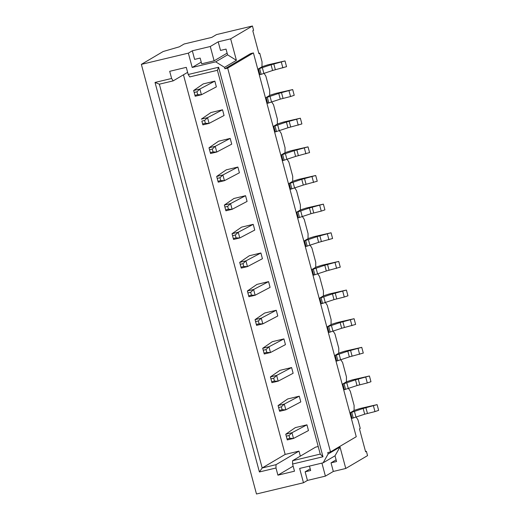 <?xml version="1.0" encoding="UTF-8"?>
<svg xmlns="http://www.w3.org/2000/svg" width="520" height="520" viewBox="0 0 520 520"><rect width="100%" height="100%" fill="white"/><g stroke="black" fill="none" stroke-linecap="round" stroke-linejoin="round"><path stroke-width="0.78" d="M222.508 109.778L207.552 117.663L201.331 119.151L210.931 112.548L222.528 109.772L224.061 115.499L209.086 123.39L202.865 124.878L202.625 123.968L205.387 123.305L209.086 123.39L207.545 117.669L204.62 120.439L201.858 121.102L202.625 123.968M267.306 97.26L266.103 97.546L267.637 103.272L280.274 99.132L290.55 96.538L294.216 95.303L292.682 89.577L278.733 93.405L267.306 97.26L268.84 102.986M269.666 95.362L275.574 93.47L292.682 89.577M202.865 124.878L201.858 121.102M204.62 120.439L205.387 123.305M209.008 147.791L209.534 149.747L212.297 149.084L215.222 146.309L209.008 147.791L218.608 141.187L230.197 138.411L215.222 146.309L216.762 152.029L210.535 153.517L210.301 152.607L213.064 151.951L216.756 152.029M274.976 125.898L273.774 126.184L275.308 131.911L287.944 127.777L301.892 123.942L300.358 118.216L286.409 122.051L274.976 125.898L276.51 131.625M277.342 124.007L283.25 122.116L300.358 118.216M230.197 138.411L231.732 144.144L216.762 152.029M209.001 147.797L210.535 153.517M212.297 149.084L213.064 151.951M209.534 149.747L210.301 152.607M226.265 169.839L237.874 167.056L222.898 174.947L216.678 176.43L226.278 169.826M282.653 154.537L281.45 154.83L282.984 160.556L295.62 156.416L309.569 152.588L308.035 146.861L294.086 150.69L282.653 154.537L284.187 160.27M285.012 152.646L290.927 150.755L308.035 146.861M218.212 182.162L216.678 176.43L217.204 178.386L219.973 177.723L222.898 174.947L224.432 180.674L218.218 182.162L217.978 181.253L220.74 180.589L224.432 180.674L239.389 172.79M219.973 177.723L220.74 180.589M217.204 178.386L217.978 181.253M245.531 195.702L230.575 203.587L224.354 205.075L233.955 198.471M290.329 183.183L289.127 183.469L290.661 189.196L303.297 185.061L317.239 181.227L315.705 175.5L301.762 179.328L290.329 183.183L291.863 188.91M292.689 181.285L298.597 179.394L315.705 175.5M225.888 210.802L224.354 205.075L224.881 207.025L227.643 206.369L230.575 203.593L232.102 209.313L225.888 210.802L225.647 209.892L228.417 209.228L232.108 209.313L247.065 201.428M227.643 206.369L228.417 209.228M224.881 207.025L225.647 209.892M261.989 66.723L267.904 64.831L285.012 60.931L271.063 64.766L258.427 68.9L259.961 74.633L261.163 74.341L272.597 70.493L286.546 66.664L285.012 60.931M214.832 81.133L199.875 89.017L201.409 94.751L195.189 96.239L194.948 95.323L197.717 94.666L201.409 94.751L216.385 86.853M197.717 94.666L196.95 91.799L199.875 89.024L193.655 90.506L195.189 96.233M196.95 91.799L194.181 92.463L194.948 95.323M194.181 92.463L193.655 90.506L203.255 83.902L214.851 81.133L216.365 86.866M241.612 227.123L253.221 224.341L238.251 232.225L232.031 233.714L241.631 227.11M297.999 211.822L296.797 212.108L298.331 217.841L310.967 213.701L321.25 211.107L324.916 209.872L323.382 204.139L309.433 207.974L297.999 211.822L299.533 217.549M300.365 209.931L306.274 208.039L323.382 204.139M233.558 239.441L232.031 233.714L232.557 235.671L235.319 235.008L238.244 232.232L239.779 237.952L233.565 239.441L233.324 238.531L236.087 237.874L239.785 237.958L254.742 230.074M235.319 235.008L236.087 237.874M232.557 235.671L233.324 238.531M260.877 252.987L245.921 260.871L239.701 262.36L249.301 255.756M305.675 240.461L304.473 240.754L306.007 246.48L318.643 242.339L332.592 238.511L331.058 232.785L317.109 236.613L305.675 240.461L307.209 246.194M308.035 238.569L313.95 236.678L331.058 232.785M241.234 268.086L239.701 262.36L240.233 264.31L242.996 263.647L245.921 260.871L247.455 266.597L241.241 268.086L241 267.176L243.763 266.513L247.462 266.597L262.418 258.713M242.996 263.647L243.763 266.513M240.233 264.31L241 267.176M268.554 281.625L253.597 289.51L247.377 290.999L256.958 284.401L268.574 281.619L270.088 287.352M313.352 269.106L312.15 269.392L313.683 275.119L326.32 270.985L340.269 267.15L338.728 261.423L324.786 265.252L313.352 269.106L314.886 274.833M315.712 267.215L321.62 265.324L338.728 261.423M248.911 296.725L247.377 290.999L247.904 292.955L250.672 292.292L253.597 289.517L255.132 295.236L248.911 296.725L248.671 295.815L251.44 295.152L255.132 295.236L270.108 287.346M250.672 292.292L251.44 295.152M247.904 292.955L248.671 295.815M283.901 338.91L268.944 346.794L262.73 348.283L272.324 341.679L283.92 338.904L285.454 344.63L270.485 352.521L264.264 354.01L264.024 353.1L266.786 352.437L270.485 352.521M328.699 326.391L327.496 326.677L329.03 332.404L341.666 328.263L355.615 324.435L354.081 318.708L340.132 322.536L328.699 326.391L330.233 332.118M331.065 324.493L336.973 322.601L354.081 318.708M264.257 354.01L262.724 348.283L263.257 350.233L266.019 349.576L268.944 346.801L270.478 352.521M266.019 349.576L266.786 352.437M263.257 350.233L264.024 353.1M279.988 370.331L291.596 367.549L276.62 375.434L270.4 376.922L280 370.318M336.375 355.03L335.173 355.316L336.707 361.049L349.343 356.909L363.291 353.074L361.751 347.347L347.809 351.182L336.375 355.03L337.909 360.757M338.735 353.138L344.643 351.247L361.751 347.347M271.934 382.649L270.4 376.922L270.927 378.879L273.695 378.216L276.62 375.44L278.155 381.16L271.934 382.649L271.694 381.738L274.463 381.082L278.155 381.166L293.131 373.269L291.596 367.549M273.695 378.216L274.463 381.082M270.927 378.879L271.694 381.738M299.253 396.195L284.297 404.079L278.077 405.568L287.677 398.964M344.045 383.669L342.843 383.962L344.383 389.688L357.012 385.548L367.296 382.954L370.962 381.719L369.428 375.993L355.478 379.821L344.045 383.669L345.585 389.402M346.411 381.778L352.32 379.886L369.428 375.993M279.611 411.294L278.077 405.568L278.603 407.518L281.365 406.854L284.291 404.079L285.825 409.806L279.611 411.294L279.37 410.384L282.132 409.721L285.831 409.806L300.807 401.915L299.267 396.188L287.658 398.964M281.365 406.854L282.132 409.721M278.603 407.518L279.37 410.384M295.334 427.615L306.943 424.827L291.974 432.718L285.753 434.207L295.353 427.603M351.722 412.315L350.519 412.601L352.053 418.327L364.689 414.193L374.972 411.6L378.638 410.358L377.104 404.632L363.155 408.46L351.722 412.315L353.256 418.041M354.088 410.423L359.996 408.525L377.104 404.632M287.281 439.933L285.753 434.207L286.28 436.156L289.042 435.5L291.967 432.725L293.501 438.445L287.287 439.933L287.047 439.023L289.809 438.36L293.507 438.445L308.464 430.56M289.042 435.5L289.809 438.36M286.28 436.156L287.047 439.023M256.581 325.364L255.054 319.637L255.58 321.594L258.343 320.931L261.267 318.156L255.054 319.637L264.654 313.034L276.244 310.264L277.784 315.991L262.808 323.882L256.581 325.364L256.347 324.461L259.11 323.798L262.808 323.882L261.267 318.156L276.231 310.264M321.022 297.745L319.82 298.031L321.353 303.764L333.99 299.624L344.272 297.031L347.938 295.796L346.404 290.062L332.456 293.897L321.022 297.745L322.562 303.478M323.388 295.854L329.297 293.963L346.404 290.062M258.343 320.931L259.11 323.798M255.58 321.594L256.347 324.461M328.127 454.006L340.015 446.992L335.017 455.806L323.135 462.82L328.127 454.006L327.743 452.575L330.512 451.913L356.252 436.722L253.416 52.923L227.675 68.114L330.512 451.913M253.416 52.923L250.653 53.586L224.906 68.776L227.675 68.114M224.906 68.776L224.523 67.347L215.696 61.841L192.198 67.457L188.357 53.138L141.362 64.376L256.477 494L303.478 482.762L299.637 468.442L323.135 462.82M275.99 468L277.908 475.163L294.495 471.192L292.572 464.035L322.985 456.762L218.614 67.236L188.201 74.51L186.284 67.347L169.696 71.318L171.613 78.475L155.025 82.439L259.402 471.965L262.19 467.974L276.01 464.672L275.99 468L259.402 471.965M340.015 446.992L345.768 468.475L367.549 455.624L366.399 451.328L365.606 451.796L359.469 428.883L360.262 428.415L357.962 419.822L356.232 417.17M348.556 388.531L350.285 391.176L354.12 405.503L354.088 410.495L350.519 412.601M340.886 359.885L342.609 362.538L346.45 376.857L346.411 381.856L342.843 383.962M333.209 331.247L334.938 333.899L338.774 348.218L338.735 353.216L335.173 355.316M325.533 302.601L327.262 305.253L331.097 319.572L331.058 324.571L327.496 326.677M317.863 273.962L319.586 276.614L323.421 290.933L323.388 295.932L319.82 298.031M310.187 245.323L311.909 247.975L315.75 262.294L315.712 267.293L312.15 269.392M302.51 216.678L304.239 219.33L308.074 233.649L308.035 238.647L304.473 240.754M294.84 188.039L296.562 190.691L300.397 205.01L300.365 210.008L296.797 212.108M287.163 159.393L288.886 162.045L292.728 176.371L292.689 181.363L289.127 183.469M279.487 130.754L281.216 133.406L285.051 147.726L285.012 152.724L281.45 154.83M271.817 102.115L273.539 104.767L277.375 119.087L277.342 124.085L273.774 126.184M264.141 73.469L265.863 76.121L269.704 90.441L269.666 95.44L266.103 97.546M230.653 38.851L218.212 41.828L220.513 50.42L226.044 49.101L227.578 54.828L236.405 60.333L230.653 38.851L252.434 26L253.585 30.297L252.792 30.764L258.934 53.677L259.727 53.209L262.028 61.802L261.989 66.8L258.427 68.9M236.405 60.333L224.523 67.347M227.578 54.828L215.696 61.841M227.13 53.151L214.123 60.82L201.689 63.798L200.148 58.071L194.623 59.391L192.322 50.798L188.357 53.138M201.24 62.12L192.198 67.457M141.362 64.376L163.144 51.526L179.348 46.813L184.1 44.011L211.744 37.401L216.495 34.593L252.434 26M218.212 41.828L210.288 46.501L192.322 50.798M303.478 482.762L307.437 480.422L325.403 476.125L333.326 471.451L345.768 468.475M310.213 468.832L305.136 471.829L307.437 480.422M277.908 475.163L293.144 466.167M300.333 456.137L298.987 451.113L285.161 454.422L262.19 467.974L159.354 84.181L173.173 80.873L187.623 72.345M276.01 464.672L298.987 451.113M183.45 74.809L285.161 454.422M171.613 78.475L173.173 80.873M322.985 456.762L320.242 454.09L217.406 70.291L189.761 76.908L188.201 74.51M320.242 454.09L292.597 460.7L315.569 447.148L318.214 446.518M292.572 464.035L292.597 460.7M335.017 455.806L336.557 461.539L331.026 462.859L333.326 471.451M366.399 451.328L365.541 451.536M249.288 255.762L260.897 252.98L262.431 258.707M233.942 198.478L245.55 195.696L247.084 201.428M258.863 53.417L259.727 53.209M214.123 60.82L210.288 46.501M336.102 459.862L331.026 462.859M321.919 463.112L325.403 476.125M309.478 466.089L310.661 470.509L305.136 471.829M237.874 167.056L239.408 172.783M253.221 224.341L254.755 230.067M306.943 424.827L308.477 430.56M155.025 82.439L159.354 84.181M218.614 67.236L217.406 70.291M270.056 96.466L271.589 102.193M278.733 93.405L280.274 99.132M281.489 92.612L283.023 98.338M289.016 90.812L290.55 96.538M277.732 125.106L279.266 130.832M286.409 122.051L287.944 127.777M289.159 121.258L290.7 126.984M296.692 119.457L298.226 125.184M285.402 153.745L286.936 159.477M294.086 150.69L295.62 156.416M296.836 149.897L298.37 155.623M304.363 148.096L305.903 153.823M293.079 182.39L294.613 188.117M301.762 179.328L303.297 185.061M304.512 178.536L306.046 184.269M312.039 176.735L313.573 182.468M281.339 62.173L282.88 67.899M273.812 63.973L275.346 69.7M271.063 64.766L272.597 70.493M262.379 67.821L263.913 73.547M259.63 68.614L261.163 74.341M300.755 211.029L302.289 216.756M309.433 207.974L310.967 213.701M312.182 207.181L313.722 212.908M319.716 205.381L321.25 211.107M308.425 239.675L309.959 245.401M317.109 236.613L318.643 242.339M319.858 235.82L321.392 241.547M327.392 234.019L328.926 239.746M316.101 268.314L317.636 274.04M324.786 265.252L326.32 270.985M327.535 264.466L329.069 270.192M335.062 262.659L336.596 268.392M331.448 325.598L332.982 331.325M340.132 322.536L341.666 328.263M342.882 321.744L344.416 327.476M350.415 319.943L351.949 325.676M339.125 354.237L340.659 359.964M347.809 351.182L349.343 356.909M350.558 350.389L352.092 356.115M358.085 348.589L359.619 354.315M346.801 382.876L348.335 388.609M355.478 379.821L357.012 385.548M358.235 379.028L359.769 384.755M365.762 377.228L367.296 382.954M354.471 411.522L356.012 417.248M363.155 408.46L364.689 414.193M365.904 407.667L367.438 413.4M373.438 405.866L374.972 411.6M323.778 296.953L325.312 302.686M332.456 293.897L333.99 299.624M335.212 293.105L336.746 298.831M342.738 291.304L344.272 297.031"/></g></svg>
